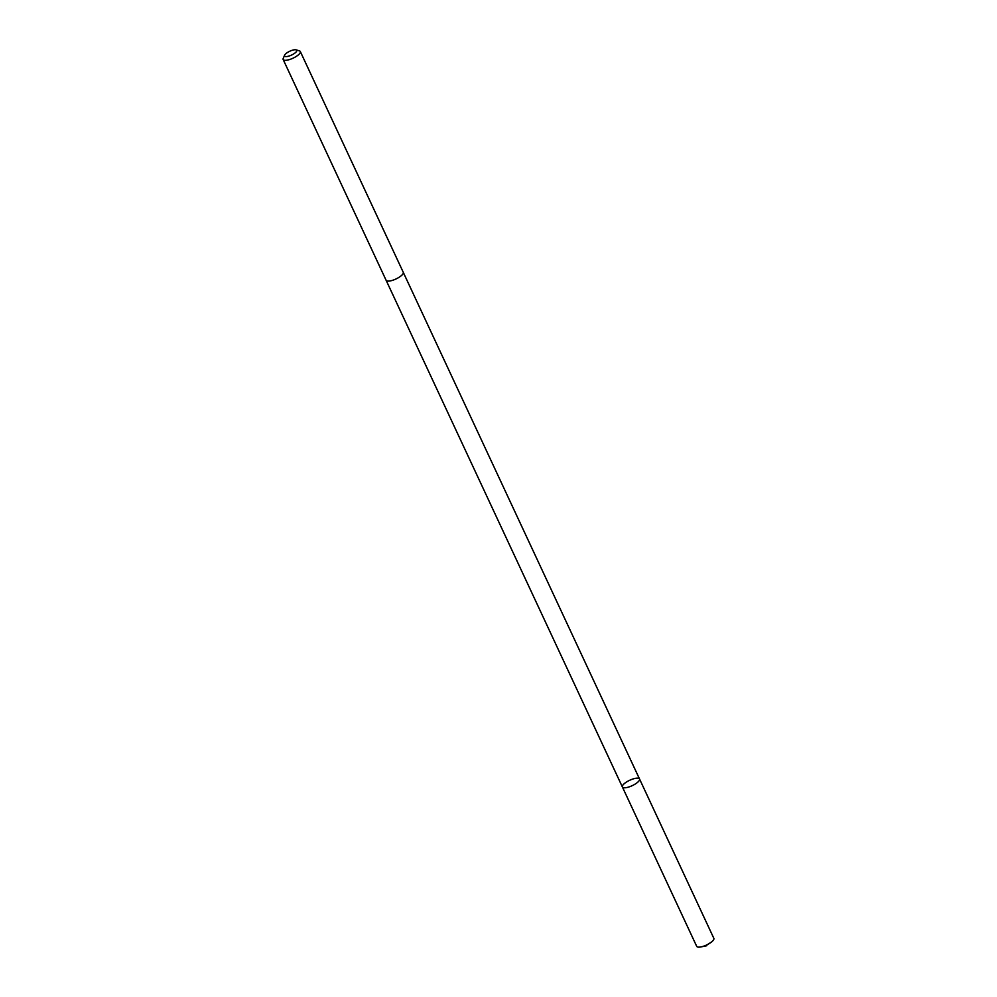 <?xml version="1.0" encoding="UTF-8"?>
<svg xmlns="http://www.w3.org/2000/svg" width="997" height="997" viewBox="0 0 997 997"><rect width="100%" height="100%" fill="white"/><g stroke="black" fill="none" stroke-linecap="round" stroke-linejoin="round"><path stroke-width="1.5" d="M637.482 778.146A9.459 2.966 155 0 1 639.526 778.969A9.459 2.966 155 0 1 632.21 785.661A9.459 2.966 155 0 1 622.377 786.957A9.459 2.966 155 0 1 627.325 781.511A9.459 2.966 155 0 1 637.482 778.146M696.691 946.327A9.459 2.966 -25 0 0 698.735 947.15A9.459 2.966 -25 0 0 701.103 946.888A9.459 2.966 -25 0 0 711.422 942.078A9.459 2.966 -25 0 0 713.84 938.339L639.526 778.969A9.459 2.966 155 0 1 632.21 785.661A9.459 2.966 155 0 1 622.377 786.957L696.691 946.327M284.594 55.221L283.235 58.399A9.459 2.966 -25 0 0 283.16 59.508L386.113 280.294A9.459 2.966 -25 0 0 388.157 281.117A9.459 2.966 -25 0 0 398.314 277.752A9.459 2.966 -25 0 0 403.262 272.306L300.309 51.52A9.459 2.966 -25 0 0 299.412 50.859L296.097 49.85A6.73 2.106 -25 0 0 289.753 51.246A6.73 2.106 -25 0 0 284.594 55.221A6.73 2.106 -25 0 0 286.002 56.592A6.73 2.106 -25 0 0 294.115 53.639A6.73 2.106 -25 0 0 296.097 49.85M283.16 59.508A9.459 2.966 -25 0 0 285.204 60.331A9.459 2.966 -25 0 0 295.361 56.966A9.459 2.966 -25 0 0 300.309 51.52M707.596 944.495L711.422 942.078M706.836 945.704L701.103 946.888M386.151 280.369L622.377 786.957M403.287 272.38L639.526 778.969"/></g></svg>
